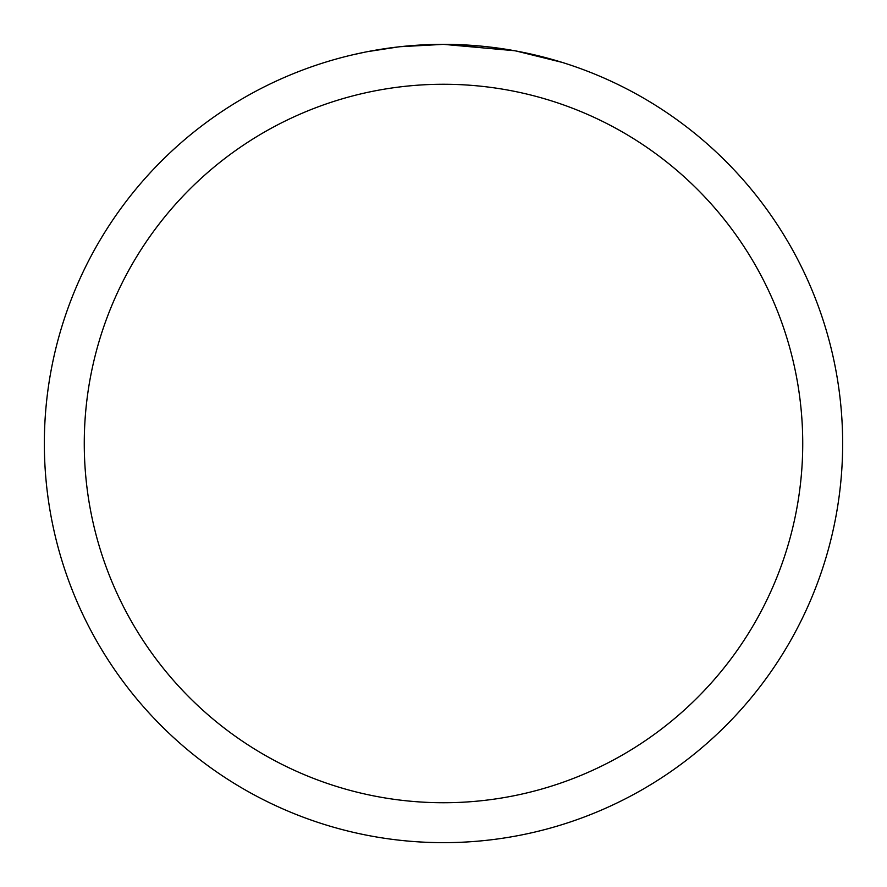 <?xml version="1.0" encoding="UTF-8"?>
<svg xmlns="http://www.w3.org/2000/svg" width="887" height="887" viewBox="0 0 887 887"><rect width="100%" height="100%" fill="white"/><g stroke="black" fill="none" stroke-linecap="round" stroke-linejoin="round"><path stroke-width="1.33" d="M514.405 50.703L443.5 44.35L480.41 46.057M486.054 46.623L494.336 47.599M443.5 44.35A399.15 399.15 0 0 1 842.65 443.5A399.15 399.15 0 0 1 443.5 842.65A399.15 399.15 0 0 1 44.35 443.5A399.15 399.15 0 0 1 443.5 44.35L400.359 46.689L443.5 44.35M516.289 51.047L562.114 62.378M443.5 84.265A359.235 359.235 0 0 1 802.735 443.5A359.235 359.235 0 0 1 443.5 802.735A359.235 359.235 0 0 1 84.265 443.5A359.235 359.235 0 0 1 443.5 84.265M398.485 46.9L367.595 51.634M351.684 55.049L364.624 52.222"/></g></svg>
